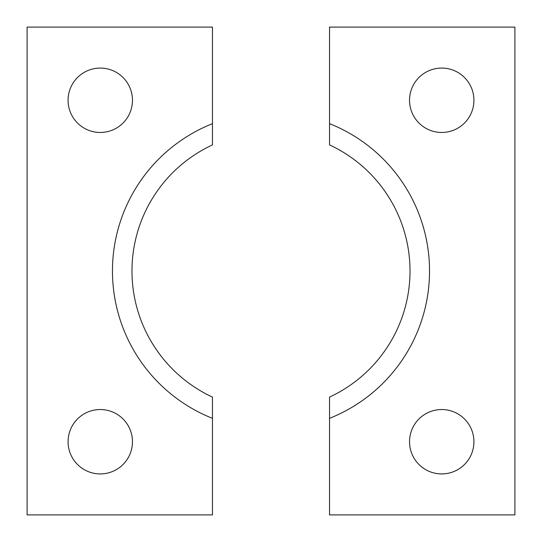 <?xml version="1.0" encoding="UTF-8"?>
<svg xmlns="http://www.w3.org/2000/svg" width="542" height="542" viewBox="0 0 542 542"><rect width="100%" height="100%" fill="white"/><g stroke="black" fill="none" stroke-linecap="round" stroke-linejoin="round"><path stroke-width="0.81" d="M68.075 441.73A32.195 32.195 0 0 0 100.27 473.925A32.195 32.195 0 0 0 132.465 441.73A32.195 32.195 0 0 0 100.27 409.535A32.195 32.195 0 0 0 68.075 441.73M68.075 100.27A32.195 32.195 0 0 0 100.27 132.465A32.195 32.195 0 0 0 132.465 100.27A32.195 32.195 0 0 0 100.27 68.075A32.195 32.195 0 0 0 68.075 100.27M131.977 271A139.023 139.023 0 0 1 212.464 144.904L212.464 123.664A158.535 158.535 0 0 0 212.464 418.336L212.464 397.096A139.023 139.023 0 0 1 131.977 271M212.464 123.664L212.464 27.1L27.1 27.1L27.1 514.9L212.464 514.9L212.464 418.336M429.535 271A158.535 158.535 0 0 0 329.536 123.664L329.536 144.904A139.023 139.023 0 0 1 329.536 397.096L329.536 418.336A158.535 158.535 0 0 0 429.535 271M409.535 100.27A32.195 32.195 0 0 0 441.73 132.465A32.195 32.195 0 0 0 473.925 100.27A32.195 32.195 0 0 0 441.73 68.075A32.195 32.195 0 0 0 409.535 100.27M409.535 441.73A32.195 32.195 0 0 0 441.73 473.925A32.195 32.195 0 0 0 473.925 441.73A32.195 32.195 0 0 0 441.73 409.535A32.195 32.195 0 0 0 409.535 441.73M329.536 418.336L329.536 514.9L514.9 514.9L514.9 27.1L329.536 27.1L329.536 123.664"/></g></svg>
